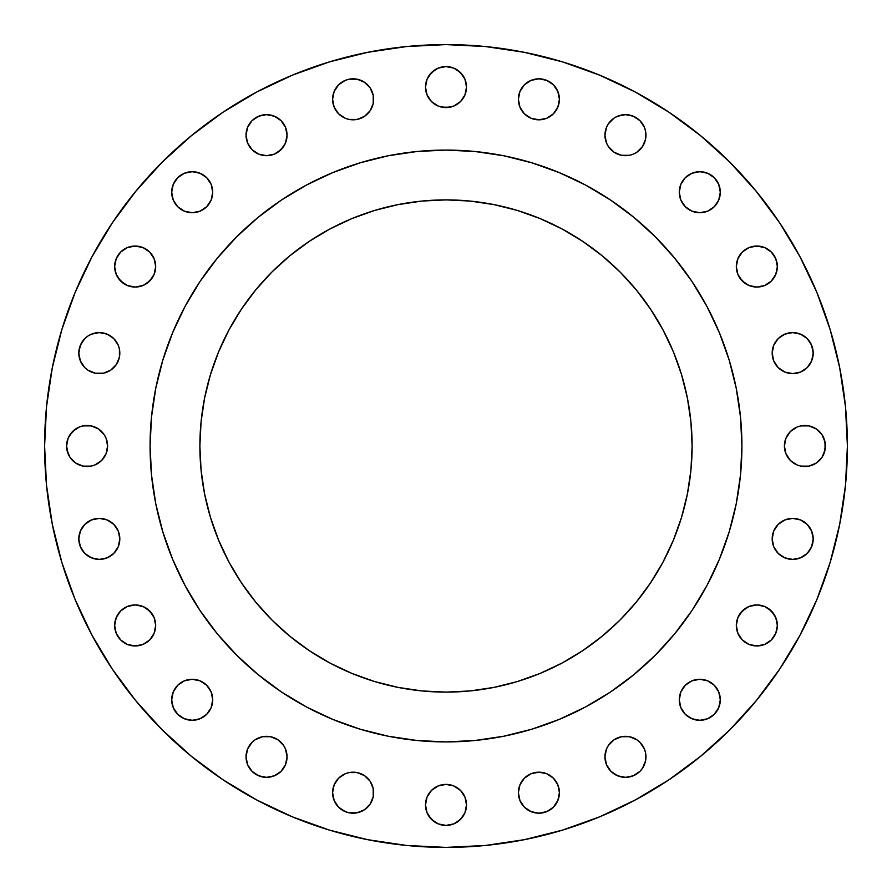 <?xml version="1.0" encoding="UTF-8"?>
<svg xmlns="http://www.w3.org/2000/svg" width="892" height="892" viewBox="0 0 892 892"><rect width="100%" height="100%" fill="white"/><g stroke="black" fill="none" stroke-linecap="round" stroke-linejoin="round"><path stroke-width="1.34" d="M557.846 784.837L559.407 792.687A20.505 20.505 0 0 1 538.891 813.192A20.505 20.505 0 0 1 518.386 792.687L519.947 800.537L524.396 807.193L531.041 811.631L538.891 813.192L546.74 811.631L553.397 807.193L557.846 800.537L559.407 792.687L557.846 784.837L553.397 778.181L546.74 773.743L538.891 772.182L531.041 773.743L524.396 778.181L519.947 784.837L518.386 792.687A20.505 20.505 0 0 1 538.891 772.182A20.505 20.505 0 0 1 559.407 792.687L557.846 800.537M645.574 752.826L645.964 756.829A20.505 20.505 0 0 1 625.459 777.345A20.505 20.505 0 0 1 604.943 756.829L606.504 764.678L608.4 768.224L610.953 771.335L617.61 775.784L625.459 777.345L633.309 775.784L639.965 771.335L642.508 768.224L645.574 760.831L645.574 752.826L644.403 748.979L639.965 742.334L636.855 739.78L629.462 736.714L621.456 736.714L614.064 739.78L608.4 745.433L606.504 748.979L604.943 756.829L606.504 748.979L608.4 745.433L614.064 739.78M720.301 699.796A20.505 20.505 0 0 1 699.796 720.301A20.505 20.505 0 0 1 679.28 699.796L680.841 707.646L685.29 714.291L691.947 718.74L699.796 720.301L707.646 718.74L714.291 714.291L718.74 707.646L720.301 699.796L718.74 691.947L714.291 685.29L707.646 680.841L699.796 679.28L691.947 680.841L685.29 685.29L680.841 691.947L679.28 699.796A20.505 20.505 0 0 1 699.796 679.28A20.505 20.505 0 0 1 720.301 699.796M777.345 625.459A20.505 20.505 0 0 1 756.829 645.964A20.505 20.505 0 0 1 736.324 625.459L737.885 633.309L742.334 639.965L748.979 644.403L756.829 645.964L764.678 644.403L771.335 639.965L775.784 633.309L777.345 625.459L775.784 617.61L771.335 610.953L764.678 606.504L756.829 604.943L748.979 606.504L742.334 610.953L737.885 617.61L736.324 625.459A20.505 20.505 0 0 1 756.829 604.943A20.505 20.505 0 0 1 777.345 625.459M813.192 538.891A20.505 20.505 0 0 1 792.687 559.407A20.505 20.505 0 0 1 772.182 538.891L773.743 546.74L778.181 553.397L784.837 557.846L792.687 559.407L800.537 557.846L807.193 553.397L811.631 546.74L813.192 538.891L811.631 531.041L807.193 524.396L800.537 519.947L792.687 518.386L784.837 519.947L778.181 524.396L773.743 531.041L772.182 538.891A20.505 20.505 0 0 1 792.687 518.386A20.505 20.505 0 0 1 813.192 538.891M816.314 428.952L821.967 434.605L823.862 438.15L825.423 446A20.505 20.505 0 0 1 804.918 466.505A20.505 20.505 0 0 1 784.403 446L785.963 453.85L790.412 460.506L797.069 464.944L800.916 466.115L808.921 466.115L816.314 463.048L821.967 457.395L825.033 450.003L825.033 441.997L821.967 434.605L816.314 428.952L808.921 425.885L800.916 425.885L797.069 427.056L790.412 431.494L785.963 438.15L784.403 446L785.963 438.15M813.192 353.109A20.505 20.505 0 0 1 792.687 373.614A20.505 20.505 0 0 1 772.182 353.109L773.743 360.959L778.181 367.604L784.837 372.053L792.687 373.614L800.537 372.053L807.193 367.604L811.631 360.959L813.192 353.109L811.631 345.26L807.193 338.603L800.537 334.154L792.687 332.593L784.837 334.154L778.181 338.603L773.743 345.26L772.182 353.109A20.505 20.505 0 0 1 792.687 332.593A20.505 20.505 0 0 1 813.192 353.109M777.345 266.541A20.505 20.505 0 0 1 756.829 287.057A20.505 20.505 0 0 1 736.324 266.541L737.885 274.39L742.334 281.047L748.979 285.496L756.829 287.057L764.678 285.496L771.335 281.047L775.784 274.39L777.345 266.541L775.784 258.691L771.335 252.035L764.678 247.597L756.829 246.036L748.979 247.597L742.334 252.035L737.885 258.691L736.324 266.541A20.505 20.505 0 0 1 756.829 246.036A20.505 20.505 0 0 1 777.345 266.541M720.301 192.204A20.505 20.505 0 0 1 699.796 212.72A20.505 20.505 0 0 1 679.28 192.204L680.841 200.053L685.29 206.71L691.947 211.159L699.796 212.72L707.646 211.159L714.291 206.71L718.74 200.053L720.301 192.204L718.74 184.354L714.291 177.709L707.646 173.26L699.796 171.699L691.947 173.26L685.29 177.709L680.841 184.354L679.28 192.204A20.505 20.505 0 0 1 699.796 171.699A20.505 20.505 0 0 1 720.301 192.204M645.574 131.169L645.964 135.171A20.505 20.505 0 0 1 625.459 155.676A20.505 20.505 0 0 1 604.943 135.171L606.504 143.021L608.4 146.567L614.064 152.22L621.456 155.286L629.462 155.286L633.309 154.115L636.855 152.22L642.508 146.567L645.574 139.174L645.574 131.169L644.403 127.322L639.965 120.665L633.309 116.216L625.459 114.655L617.61 116.216L614.064 118.112L608.4 123.776L606.504 127.322L604.943 135.171L606.504 127.322L608.4 123.776L614.064 118.112M557.846 91.463L559.407 99.313A20.505 20.505 0 0 1 538.891 119.818A20.505 20.505 0 0 1 518.386 99.313L519.947 107.163L524.396 113.819L531.041 118.257L538.891 119.818L546.74 118.257L553.397 113.819L557.846 107.163L559.407 99.313L557.846 91.463L553.397 84.807L546.74 80.369L538.891 78.808L531.041 80.369L524.396 84.807L519.947 91.463L518.386 99.313A20.505 20.505 0 0 1 538.891 78.808A20.505 20.505 0 0 1 559.407 99.313L557.846 107.163M466.115 83.079L466.505 87.081A20.505 20.505 0 0 1 446 107.597A20.505 20.505 0 0 1 425.495 87.081L427.056 94.931L431.494 101.588L438.15 106.036L446 107.597L453.85 106.036L460.506 101.588L464.944 94.931L466.505 87.081L464.944 79.232L460.506 72.586L453.85 68.138L446 66.577L438.15 68.138L431.494 72.586L427.056 79.232L425.495 87.081A20.505 20.505 0 0 1 446 66.577A20.505 20.505 0 0 1 466.505 87.081L466.115 91.084M334.154 107.163L332.593 99.313A20.505 20.505 0 0 1 353.109 78.808A20.505 20.505 0 0 1 373.614 99.313A20.505 20.505 0 0 1 353.109 119.818A20.505 20.505 0 0 1 332.593 99.313L334.154 107.163L338.603 113.819L345.26 118.257L349.107 119.428L357.112 119.428L364.505 116.361L370.158 110.708L373.224 103.316L373.224 95.31L370.158 87.918L364.505 82.265L357.112 79.198L349.107 79.198L345.26 80.369L338.603 84.807L334.154 91.463L332.593 99.313L334.154 91.463M270.544 115.057L274.39 116.216L281.047 120.665L285.496 127.322L287.057 135.171A20.505 20.505 0 0 1 266.541 155.676A20.505 20.505 0 0 1 246.036 135.171L247.597 143.021L252.035 149.666L258.691 154.115L266.541 155.676L274.39 154.115L281.047 149.666L285.496 143.021L287.057 135.171L285.496 127.322L281.047 120.665L274.39 116.216L266.541 114.655L258.691 116.216L252.035 120.665L247.597 127.322L246.036 135.171L246.426 131.169M212.72 192.204A20.505 20.505 0 0 1 192.204 212.72A20.505 20.505 0 0 1 171.699 192.204L173.26 200.053L177.709 206.71L184.354 211.159L192.204 212.72L200.053 211.159L206.71 206.71L211.159 200.053L212.72 192.204L211.159 184.354L206.71 177.709L200.053 173.26L192.204 171.699L184.354 173.26L177.709 177.709L173.26 184.354L171.699 192.204A20.505 20.505 0 0 1 192.204 171.699A20.505 20.505 0 0 1 212.72 192.204M155.676 266.541A20.505 20.505 0 0 1 135.171 287.057A20.505 20.505 0 0 1 114.655 266.541L116.216 274.39L120.665 281.047L127.322 285.496L135.171 287.057L143.021 285.496L149.666 281.047L154.115 274.39L155.676 266.541L154.115 258.691L149.666 252.035L143.021 247.597L135.171 246.036L127.322 247.597L120.665 252.035L116.216 258.691L114.655 266.541A20.505 20.505 0 0 1 135.171 246.036A20.505 20.505 0 0 1 155.676 266.541M466.505 804.918A20.505 20.505 0 0 1 446 825.423A20.505 20.505 0 0 1 425.495 804.918L427.056 812.768L431.494 819.413L438.15 823.862L446 825.423L453.85 823.862L460.506 819.413L464.944 812.768L466.505 804.918L464.944 797.069L460.506 790.412L453.85 785.963L446 784.403L438.15 785.963L431.494 790.412L427.056 797.069L425.495 804.918A20.505 20.505 0 0 1 446 784.403A20.505 20.505 0 0 1 466.505 804.918M334.154 800.537L332.593 792.687A20.505 20.505 0 0 1 353.109 772.182A20.505 20.505 0 0 1 373.614 792.687A20.505 20.505 0 0 1 353.109 813.192A20.505 20.505 0 0 1 332.593 792.687L334.154 800.537L338.603 807.193L345.26 811.631L349.107 812.802L357.112 812.802L364.505 809.735L370.158 804.082L373.224 796.69L373.224 788.684L370.158 781.292L364.505 775.639L357.112 772.572L349.107 772.572L345.26 773.743L338.603 778.181L334.154 784.837L332.593 792.687L334.154 784.837M277.936 739.78L283.6 745.433L285.496 748.979L287.057 756.829A20.505 20.505 0 0 1 266.541 777.345A20.505 20.505 0 0 1 246.036 756.829L247.597 764.678L252.035 771.335L258.691 775.784L266.541 777.345L274.39 775.784L281.047 771.335L285.496 764.678L287.057 756.829L285.496 748.979L283.6 745.433L277.936 739.78L270.544 736.714L262.538 736.714L255.145 739.78L252.035 742.334L247.597 748.979L246.036 756.829L246.426 752.826M212.72 699.796A20.505 20.505 0 0 1 192.204 720.301A20.505 20.505 0 0 1 171.699 699.796L173.26 707.646L177.709 714.291L184.354 718.74L192.204 720.301L200.053 718.74L206.71 714.291L211.159 707.646L212.72 699.796L211.159 691.947L206.71 685.29L200.053 680.841L192.204 679.28L184.354 680.841L177.709 685.29L173.26 691.947L171.699 699.796A20.505 20.505 0 0 1 192.204 679.28A20.505 20.505 0 0 1 212.72 699.796M155.676 625.459A20.505 20.505 0 0 1 135.171 645.964A20.505 20.505 0 0 1 114.655 625.459L116.216 633.309L120.665 639.965L127.322 644.403L135.171 645.964L143.021 644.403L149.666 639.965L154.115 633.309L155.676 625.459L154.115 617.61L149.666 610.953L143.021 606.504L135.171 604.943L127.322 606.504L120.665 610.953L116.216 617.61L114.655 625.459A20.505 20.505 0 0 1 135.171 604.943A20.505 20.505 0 0 1 155.676 625.459M119.818 538.891A20.505 20.505 0 0 1 99.313 559.407A20.505 20.505 0 0 1 78.808 538.891L80.369 546.74L84.807 553.397L91.463 557.846L99.313 559.407L107.163 557.846L113.819 553.397L118.257 546.74L119.818 538.891L118.257 531.041L113.819 524.396L107.163 519.947L99.313 518.386L91.463 519.947L84.807 524.396L80.369 531.041L78.808 538.891A20.505 20.505 0 0 1 99.313 518.386A20.505 20.505 0 0 1 119.818 538.891M78.808 353.109A20.505 20.505 0 0 1 99.313 332.593A20.505 20.505 0 0 1 119.818 353.109A20.505 20.505 0 0 1 99.313 373.614A20.505 20.505 0 0 1 78.808 353.109L80.369 360.959L84.807 367.604L87.918 370.158L95.31 373.224L103.316 373.224L110.708 370.158L116.361 364.505L119.428 357.112L119.428 349.107L118.257 345.26L113.819 338.603L107.163 334.154L99.313 332.593L91.463 334.154L87.918 336.05L84.807 338.603L80.369 345.26L78.808 353.109L80.369 345.26M107.196 441.997L107.597 446A20.505 20.505 0 0 1 87.081 466.505A20.505 20.505 0 0 1 66.577 446L66.967 450.003L70.033 457.395L75.686 463.048L83.079 466.115L91.084 466.115L94.931 464.944L101.588 460.506L106.036 453.85L107.597 446L106.036 438.15L104.141 434.605L98.477 428.952L91.084 425.885L83.079 425.885L79.232 427.056L72.586 431.494L68.138 438.15L66.577 446L68.138 438.15L70.033 434.605L75.686 428.952M150.079 445.81A295.921 295.921 0 0 0 150.079 446L150.079 446A295.921 295.921 0 0 1 446 150.079A295.921 295.921 0 0 1 741.921 446L741.921 446A295.921 295.921 0 0 0 741.921 445.81M44.6 446A401.4 401.4 0 0 1 446 44.6A401.4 401.4 0 0 1 847.4 446L845.471 485.348L839.684 524.306L830.117 562.518L816.849 599.614L800.001 635.216L779.753 669.011L756.282 700.644L729.834 729.834L700.644 756.282L669.011 779.753L635.216 800.001L599.614 816.849L562.518 830.117L524.306 839.684L485.348 845.471L446 847.4L406.652 845.471L367.694 839.684L329.483 830.117L292.386 816.849L256.785 800.001L222.989 779.753L191.356 756.282L162.166 729.834L135.718 700.644L112.247 669.011L91.999 635.216L75.151 599.614L61.883 562.518L52.316 524.306L46.529 485.348L44.6 446L46.529 406.652L52.316 367.694L61.883 329.483L75.151 292.386L91.999 256.785L112.247 222.989L135.718 191.356L162.166 162.166L191.356 135.718L222.989 112.247L256.785 91.999L292.386 75.151L329.483 61.883L367.694 52.316L406.652 46.529L446 44.6L485.348 46.529L524.306 52.316L562.518 61.883L599.614 75.151L635.216 91.999L669.011 112.247L700.644 135.718L729.834 162.166L756.282 191.356L779.753 222.989L800.001 256.785L816.849 292.386L830.117 329.483L839.684 367.694L845.471 406.652L847.4 446A401.4 401.4 0 0 1 446 847.4A401.4 401.4 0 0 1 44.6 446M585.553 185.045A295.921 295.921 0 0 0 585.498 185.023L610.407 199.953L633.733 217.247L655.252 236.748L674.753 258.267L692.047 281.593L706.977 306.502A295.921 295.921 0 0 0 706.955 306.447M692.159 281.76A295.921 295.921 0 0 0 610.239 199.841M185.045 306.447A295.921 295.921 0 0 0 185.023 306.502L199.953 281.593L217.247 258.267L236.748 236.748L258.267 217.247L281.593 199.953L306.502 185.023A295.921 295.921 0 0 0 306.447 185.045M281.76 199.841A295.921 295.921 0 0 0 199.841 281.76M692.114 446A246.114 246.114 0 0 1 446 692.114A246.114 246.114 0 0 1 199.886 446A246.114 246.114 0 0 1 446 199.886A246.114 246.114 0 0 1 692.114 446L690.932 421.871L687.386 397.988L681.521 374.562L673.382 351.816L663.057 329.984L650.636 309.268L636.252 289.867L620.029 271.971L602.133 255.748L582.732 241.364L562.016 228.943L540.184 218.618L517.438 210.479L494.012 204.614L470.129 201.068L446 199.886L421.871 201.068L397.988 204.614L374.562 210.479L351.816 218.618L329.984 228.943L309.268 241.364L289.867 255.748L271.971 271.971L255.748 289.867L241.364 309.268L228.943 329.984L218.618 351.816L210.479 374.562L204.614 397.988L201.068 421.871L199.886 446L201.068 470.129L204.614 494.012L210.479 517.438L218.618 540.184L228.943 562.016L241.364 582.732L255.748 602.133L271.971 620.029L289.867 636.252L309.268 650.636L329.984 663.057L351.816 673.382L374.562 681.521L397.988 687.386L421.871 690.932L446 692.114L470.129 690.932L494.012 687.386L517.438 681.521L540.184 673.382L562.016 663.057L582.732 650.636L602.133 636.252L620.029 620.029L636.252 602.133L650.636 582.732L663.057 562.016L673.382 540.184L681.521 517.438L687.386 494.012L690.932 470.129L692.114 446M706.977 306.502L719.398 332.761L729.177 360.1L736.234 388.265L740.494 416.999L741.921 446L740.494 475.001L736.234 503.735L729.177 531.9L719.398 559.239L706.977 585.498L692.047 610.407L674.753 633.733L655.252 655.252L633.733 674.753L610.407 692.047L585.498 706.977L559.239 719.398L531.9 729.177L503.735 736.234L475.001 740.494L446 741.921L416.999 740.494L388.265 736.234L360.1 729.177L332.761 719.398L306.502 706.977L281.593 692.047L258.267 674.753L236.748 655.252L217.247 633.733L199.953 610.407L185.023 585.498L172.602 559.239L162.823 531.9L155.765 503.735L151.506 475.001L150.079 446L151.506 416.999L155.765 388.265L162.823 360.1L172.602 332.761L185.023 306.502M306.502 185.023L332.761 172.602L360.1 162.823L388.265 155.765L416.999 151.506L446 150.079L475.001 151.506L503.735 155.765L531.9 162.823L559.239 172.602L585.498 185.023M741.921 446.19A295.921 295.921 0 0 0 741.921 446A295.921 295.921 0 0 1 446 741.921A295.921 295.921 0 0 1 150.079 446A295.921 295.921 0 0 0 150.079 446.19M199.841 610.239A295.921 295.921 0 0 0 281.76 692.159M610.239 692.159A295.921 295.921 0 0 0 692.159 610.239M150.715 426.644L150.079 446L150.715 465.356M217.247 633.733L230.013 648.294M243.706 661.987L258.267 674.753M426.644 741.285L446 741.921L465.356 741.285M633.733 674.753L648.294 661.987M661.987 648.294L674.753 633.733M741.285 465.356L741.921 446L741.285 426.644M674.753 258.267L661.987 243.706M648.294 230.013L633.733 217.247M465.356 150.715L446 150.079L426.644 150.715M258.267 217.247L243.706 230.013M230.013 243.706L217.247 258.267M61.883 562.518L75.151 599.614M830.117 329.483L816.849 292.386M527.495 775.639L531.041 773.743M542.894 772.572L546.74 773.743L553.397 778.181M553.397 807.193L550.286 809.735M531.041 811.631L527.495 809.735M633.309 737.885L636.855 739.78M621.456 776.943L617.61 775.784L610.953 771.335L606.504 764.678L604.943 756.829A20.505 20.505 0 0 1 625.459 736.324A20.505 20.505 0 0 1 645.964 756.829L645.574 760.831M685.29 714.291L682.737 711.192M739.78 614.064L745.433 608.4L748.979 606.504L756.829 604.943L764.678 606.504L768.224 608.4L773.888 614.064M760.831 645.574L752.826 645.574M773.743 531.041L775.639 527.495M809.735 550.286L807.193 553.397M800.537 557.846L792.687 559.407L784.837 557.846M778.181 553.397L775.639 550.286M793.523 428.952L797.069 427.056M784.804 450.003L784.403 446A20.505 20.505 0 0 1 804.918 425.495A20.505 20.505 0 0 1 825.423 446L823.862 453.85L821.967 457.395L816.314 463.048M797.069 464.944L793.523 463.048M787.859 457.395L785.963 453.85M772.572 349.107L773.743 345.26L778.181 338.603M784.837 334.154L792.687 332.593L800.537 334.154M807.193 338.603L809.735 341.714M811.631 360.959L809.735 364.505M775.639 364.505L773.743 360.959M737.885 258.691L739.78 255.145M752.826 246.426L760.831 246.426M776.943 270.544L775.784 274.39L771.335 281.047L764.678 285.496L760.831 286.655L756.829 287.057L748.979 285.496L745.433 283.6L739.78 277.936M682.737 180.808L685.29 177.709M703.788 172.089L707.646 173.26M685.29 206.71L680.841 200.053M614.064 152.22L608.4 146.567L606.504 143.021L604.943 135.171A20.505 20.505 0 0 1 625.459 114.655A20.505 20.505 0 0 1 645.964 135.171L645.574 139.174M550.286 82.265L553.397 84.807M553.397 113.819L550.286 116.361M531.041 118.257L527.495 116.361M425.885 83.079L427.056 79.232M428.952 75.686L434.605 70.033L438.15 68.138L446 66.577L453.85 68.138L457.395 70.033L463.048 75.686M464.944 94.931L463.048 98.477M450.003 107.196L441.997 107.196M338.603 84.807L341.714 82.265M360.959 80.369L364.505 82.265M372.053 91.463L373.224 95.31M373.224 103.316L372.053 107.163M364.505 116.361L360.959 118.257M349.107 119.428L345.26 118.257L338.603 113.819M262.538 115.057L266.541 114.655M246.426 139.174L246.036 135.171A20.505 20.505 0 0 1 266.541 114.655A20.505 20.505 0 0 1 287.057 135.171L285.496 143.021L283.6 146.567L277.936 152.22L274.39 154.115M258.691 154.115L255.145 152.22M131.169 246.426L139.174 246.426M152.22 277.936L146.567 283.6L143.021 285.496L135.171 287.057L127.322 285.496L123.776 283.6L118.112 277.936M115.057 270.544L114.655 266.541M427.056 797.069L431.494 790.412M441.997 784.804L446 784.403L453.85 785.963M463.048 816.314L457.395 821.967L453.85 823.862L446 825.423L438.15 823.862L434.605 821.967L428.952 816.314M338.603 778.181L341.714 775.639M360.959 773.743L364.505 775.639M372.053 784.837L373.224 788.684M341.714 809.735L338.603 807.193M246.426 760.831L246.036 756.829A20.505 20.505 0 0 1 266.541 736.324A20.505 20.505 0 0 1 287.057 756.829L285.496 764.678L283.6 768.224L281.047 771.335L274.39 775.784M266.541 777.345L262.538 776.943M115.057 621.456L116.216 617.61L120.665 610.953L127.322 606.504L131.169 605.345L135.171 604.943L143.021 606.504L146.567 608.4L152.22 614.064M154.115 633.309L152.22 636.855M139.174 645.574L131.169 645.574M115.057 629.462L114.655 625.459M80.369 531.041L82.265 527.495M116.361 527.495L118.257 531.041M119.428 542.894L118.257 546.74L113.819 553.397M107.163 557.846L99.313 559.407L91.463 557.846M84.807 553.397L82.265 550.286M82.265 341.714L84.807 338.603M91.463 334.154L99.313 332.593L107.163 334.154M113.819 338.603L116.361 341.714M118.257 360.959L116.361 364.505M94.931 427.056L98.477 428.952M75.686 463.048L70.033 457.395L68.138 453.85L66.577 446A20.505 20.505 0 0 1 87.081 425.495A20.505 20.505 0 0 1 107.597 446L107.196 450.003M663.057 562.016L662.299 563.421M650.636 582.732L636.252 602.133M602.133 636.252L582.732 650.636M563.421 662.299L562.016 663.057M329.984 663.057L328.579 662.299M309.268 650.636L289.867 636.252M255.748 602.133L241.364 582.732M229.701 563.421L228.943 562.016M201.068 470.129L199.886 446M228.943 329.984L229.701 328.579M241.364 309.268L255.748 289.867M289.867 255.748L309.268 241.364M328.579 229.701L329.984 228.943M421.871 201.068L446 199.886M562.016 228.943L563.421 229.701M582.732 241.364L602.133 255.748M636.252 289.867L650.636 309.268M662.299 328.579L663.057 329.984"/></g></svg>

